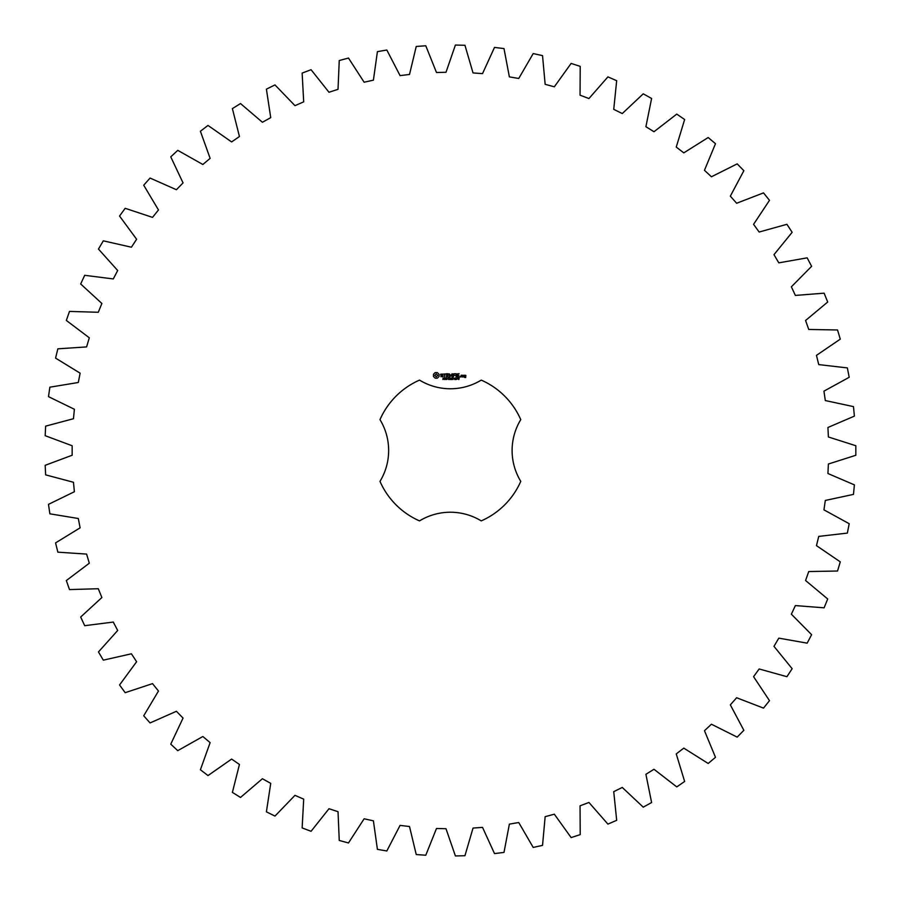 <?xml version="1.0" encoding="UTF-8"?>
<svg xmlns="http://www.w3.org/2000/svg" width="901" height="901" viewBox="0 0 901 901"><rect width="100%" height="100%" fill="white"/><g stroke="black" fill="none" stroke-linecap="round" stroke-linejoin="round"><path stroke-width="0.68" stroke-dasharray="4.5 3.38" d="M855.826 455.275L855.826 445.725L828.379 436.974L827.929 427.479L854.396 416.127L853.472 406.61L825.316 400.551L823.942 391.147L849.192 377.294L847.357 367.912L818.739 364.601L816.464 355.366L840.273 339.136L837.536 329.98L808.738 329.451L805.573 320.486L827.704 302.026L824.1 293.174L795.38 295.427L791.371 286.811L811.61 266.313L807.172 257.844L778.802 262.855L773.982 254.656L792.148 232.3L786.911 224.304L759.16 232.03L753.574 224.338L769.488 200.337L763.507 192.882L736.635 203.254L730.328 196.136L743.854 170.706L737.187 163.869L711.43 176.776L704.469 170.3L715.484 143.687L708.175 137.526L683.791 152.866L676.246 147.088L684.636 119.529L676.764 114.1L653.98 131.726L645.904 126.703L651.603 98.468L643.246 93.828L622.264 113.56L613.739 109.348L616.678 80.696L607.916 76.878L588.939 98.547L580.053 95.179L580.21 66.37L571.121 63.419L554.329 86.811L545.15 84.322L542.537 55.625L533.201 53.564L518.739 78.477L509.369 76.878L503.997 48.575L494.503 47.426L482.519 73.623L473.036 72.936L464.95 45.287L455.399 45.05L445.995 72.283L436.489 72.508L425.779 45.771L416.239 46.458L409.505 74.468L400.067 75.616L386.833 50.028L377.406 51.639L373.408 80.166L364.128 82.216L348.473 58.036L339.249 60.547L338.021 89.323L328.978 92.262L311.07 69.704L302.139 73.094L303.693 101.858L294.976 105.654L274.974 84.919L266.403 89.154L270.728 117.637L262.416 122.266L240.511 103.559L232.39 108.604L239.441 136.535L231.613 141.93L207.996 125.43L200.405 131.242L210.124 158.362L202.849 164.489L177.756 150.343L170.762 156.853L183.049 182.914L176.405 189.717L150.062 178.06L143.721 185.212L158.475 209.956L152.517 217.378L125.171 208.311L119.551 216.049L136.614 239.261L131.411 247.212L103.311 240.837L98.468 249.07L117.693 270.525L113.278 278.938L84.694 275.312L80.673 283.973L101.881 303.468L98.288 312.275L69.501 311.419L66.325 320.441L89.312 337.796L86.597 346.908L57.855 348.833L55.569 358.114L80.121 373.172L78.297 382.497L49.87 387.182L48.485 396.643L74.389 409.268L73.465 418.728L45.636 426.139L45.174 435.69L72.159 445.747L72.159 455.253L45.174 465.31L45.636 474.861L73.465 482.272L74.389 491.732L48.485 504.357L49.87 513.818L78.297 518.503L80.121 527.828L55.569 542.886L57.855 552.167L86.597 554.092L89.312 563.204L66.325 580.559L69.501 589.581L98.288 588.725L101.881 597.532L80.673 617.027L84.694 625.688L113.278 622.062L117.693 630.475L98.468 651.93L103.311 660.163L131.411 653.788L136.614 661.739L119.551 684.951L125.171 692.689L152.517 683.622L158.475 691.044L143.721 715.788L150.062 722.94L176.405 711.283L183.049 718.086L170.762 744.147L177.756 750.657L202.849 736.511L210.124 742.638L200.405 769.758L207.996 775.57L231.613 759.07L239.441 764.465L232.39 792.396L240.511 797.441L262.416 778.734L270.728 783.363L266.403 811.846L274.974 816.081L294.976 795.346L303.693 799.142L302.139 827.906L311.07 831.296L328.978 808.738L338.021 811.677L339.249 840.453L348.473 842.964L364.128 818.784L373.408 820.834L377.406 849.361L386.833 850.972L400.067 825.384L409.505 826.532L416.239 854.542L425.779 855.229L436.489 828.492L445.995 828.717L455.399 855.95L464.95 855.713L473.036 828.064L482.519 827.377L494.503 853.574L503.997 852.425L509.369 824.122L518.739 822.523L533.201 847.436L542.537 845.375L545.15 816.678L554.329 814.189L571.121 837.581L580.21 834.63L580.053 805.821L588.939 802.453L607.916 824.122L616.678 820.304L613.739 791.652L622.264 787.44L643.246 807.172L651.603 802.532L645.904 774.297L653.98 769.274L676.764 786.9L684.636 781.471L676.246 753.912L683.791 748.134L708.175 763.474L715.484 757.313L704.469 730.7L711.43 724.224L737.187 737.131L743.854 730.294L730.328 704.864L736.635 697.746L763.507 708.118L769.488 700.663L753.574 676.662L759.16 668.97L786.911 676.696L792.148 668.7L773.982 646.344L778.802 638.145L807.172 643.156L811.61 634.687L791.371 614.189L795.38 605.573L824.1 607.826L827.704 598.974L805.573 580.514L808.738 571.549L837.536 571.02L840.273 561.864L816.464 545.634L818.739 536.399L847.357 533.088L849.192 523.706L823.942 509.853L825.316 500.449L853.472 494.39L854.396 484.873L827.929 473.521L828.379 464.026L855.826 455.275M419.517 380.109A76.855 76.855 0 0 0 379.985 419.641A59.308 59.308 0 0 1 379.985 481.359A76.855 76.855 0 0 0 419.517 520.891A59.308 59.308 0 0 1 481.235 520.891A76.855 76.855 0 0 0 520.767 481.359A59.308 59.308 0 0 1 520.767 419.641A76.855 76.855 0 0 0 481.235 380.109A59.308 59.308 0 0 1 419.517 380.109M435.183 372.575L433.449 374.32L433.449 376.449L435.183 378.195L437.323 378.195L439.057 376.449L439.057 374.32L437.323 372.575L435.183 372.575M443.911 378.859L442.83 379.456L443.788 379.141L442.999 378.116L443.945 378.093L443.044 378.409L443.911 378.859M445.274 378.262L444.328 379.546L444.328 378.026L445.274 378.262M446.75 378.026L446.75 379.546L445.77 378.183L445.59 379.546L445.59 378.026L446.558 379.265L446.75 378.026M447.741 378.78L447.099 378.972L447.741 378.78M449.362 378.78L448.811 379.569L448.011 378.78L448.811 377.992L449.362 378.364L448.371 378.33L448.383 379.231L449.362 378.78M440.668 374.185L440.668 375.154L442.763 375.886L440.837 376.663L443.123 376.607L443.123 375.627L441.04 374.895L442.965 374.129L440.668 374.185M443.619 374.095L444.542 374.095L444.734 377.046L444.914 374.095L446.018 373.915L443.619 374.095M446.682 373.724L446.502 376.866L448.518 377.046L446.873 376.686L446.873 375.571L448.349 375.39L446.873 375.199L446.873 374.095L448.721 373.915L446.682 373.724M451.288 378.026L451.097 379.546L450.545 378.285L450.016 379.546L449.61 378.026L450.14 379.287L450.658 378.026L450.973 379.298L451.288 378.026M452.955 378.026L452.955 379.546L452.752 378.803L451.784 379.546L451.784 378.026L451.987 378.623L452.955 378.026M453.946 378.78L453.316 378.972L453.946 378.78M455.174 378.183L454.768 379.569L454.374 378.183L455.174 378.183M456.627 379.366L455.602 379.546L456.356 378.42L455.636 378.082L456.57 378.409L455.816 379.366L456.627 379.366M457.99 378.949L456.841 379.118L457.584 378.026L457.99 378.949M459.161 378.183L458.755 379.569L458.361 378.183L459.161 378.183M452.032 373.814L450.872 375.762L449.385 373.915L449.565 377.046L449.745 374.591L450.872 376.314L452.009 374.579L452.37 376.855L452.032 373.814M455.151 373.724L453.135 373.915L453.316 377.046L453.507 375.571L454.982 375.39L453.507 375.199L453.507 374.095L455.151 373.724M456.109 373.724L456.109 377.046L456.109 373.724M459.105 373.724L457.089 373.915L457.269 377.046L459.296 376.866L457.449 376.686L457.449 375.571L458.924 375.39L457.449 375.199L457.449 374.095L459.105 373.724M460.129 376.427L460.129 377.046L460.129 376.427M462.438 376.866L462.438 375.379L461.177 375.199L460.997 376.866L462.438 376.866M462.956 375.199L462.956 377.046L464.218 375.604L462.956 375.199M464.578 375.199L464.398 376.291L465.479 377.192L464.398 377.373L465.671 377.553L465.851 375.379L464.578 375.199M436.253 373.904L437.74 375.39L436.253 376.866L434.778 375.39L436.253 373.904M445.105 378.488L444.531 378.803L445.105 378.488M455.028 379.242L454.611 378.206L455.028 379.242M457.573 378.949L457.573 378.262L456.987 378.949L457.573 378.949M459.014 379.242L458.598 378.206L459.014 379.242M461.357 375.559L462.078 375.559L462.078 376.686L461.357 376.686L461.357 375.559M464.77 375.559L465.479 376.1L464.77 375.559"/><path stroke-width="1.35" d="M855.826 455.275L855.826 445.725L828.379 436.974L827.929 427.479L854.396 416.127L853.472 406.61L825.316 400.551L823.942 391.147L849.192 377.294L847.357 367.912L818.739 364.601L816.464 355.366L840.273 339.136L837.536 329.98L808.738 329.451L805.573 320.486L827.704 302.026L824.1 293.174L795.38 295.427L791.371 286.811L811.61 266.313L807.172 257.844L778.802 262.855L773.982 254.656L792.148 232.3L786.911 224.304L759.16 232.03L753.574 224.338L769.488 200.337L763.507 192.882L736.635 203.254L730.328 196.136L743.854 170.706L737.187 163.869L711.43 176.776L704.469 170.3L715.484 143.687L708.175 137.526L683.791 152.866L676.246 147.088L684.636 119.529L676.764 114.1L653.98 131.726L645.904 126.703L651.603 98.468L643.246 93.828L622.264 113.56L613.739 109.348L616.678 80.696L607.916 76.878L588.939 98.547L580.053 95.179L580.21 66.37L571.121 63.419L554.329 86.811L545.15 84.322L542.537 55.625L533.201 53.564L518.739 78.477L509.369 76.878L503.997 48.575L494.503 47.426L482.519 73.623L473.036 72.936L464.95 45.287L455.399 45.05L445.995 72.283L436.489 72.508L425.779 45.771L416.239 46.458L409.505 74.468L400.067 75.616L386.833 50.028L377.406 51.639L373.408 80.166L364.128 82.216L348.473 58.036L339.249 60.547L338.021 89.323L328.978 92.262L311.07 69.704L302.139 73.094L303.693 101.858L294.976 105.654L274.974 84.919L266.403 89.154L270.728 117.637L262.416 122.266L240.511 103.559L232.39 108.604L239.441 136.535L231.613 141.93L207.996 125.43L200.405 131.242L210.124 158.362L202.849 164.489L177.756 150.343L170.762 156.853L183.049 182.914L176.405 189.717L150.062 178.06L143.721 185.212L158.475 209.956L152.517 217.378L125.171 208.311L119.551 216.049L136.614 239.261L131.411 247.212L103.311 240.837L98.468 249.07L117.693 270.525L113.278 278.938L84.694 275.312L80.673 283.973L101.881 303.468L98.288 312.275L69.501 311.419L66.325 320.441L89.312 337.796L86.597 346.908L57.855 348.833L55.569 358.114L80.121 373.172L78.297 382.497L49.87 387.182L48.485 396.643L74.389 409.268L73.465 418.728L45.636 426.139L45.174 435.69L72.159 445.747L72.159 455.253L45.174 465.31L45.636 474.861L73.465 482.272L74.389 491.732L48.485 504.357L49.87 513.818L78.297 518.503L80.121 527.828L55.569 542.886L57.855 552.167L86.597 554.092L89.312 563.204L66.325 580.559L69.501 589.581L98.288 588.725L101.881 597.532L80.673 617.027L84.694 625.688L113.278 622.062L117.693 630.475L98.468 651.93L103.311 660.163L131.411 653.788L136.614 661.739L119.551 684.951L125.171 692.689L152.517 683.622L158.475 691.044L143.721 715.788L150.062 722.94L176.405 711.283L183.049 718.086L170.762 744.147L177.756 750.657L202.849 736.511L210.124 742.638L200.405 769.758L207.996 775.57L231.613 759.07L239.441 764.465L232.39 792.396L240.511 797.441L262.416 778.734L270.728 783.363L266.403 811.846L274.974 816.081L294.976 795.346L303.693 799.142L302.139 827.906L311.07 831.296L328.978 808.738L338.021 811.677L339.249 840.453L348.473 842.964L364.128 818.784L373.408 820.834L377.406 849.361L386.833 850.972L400.067 825.384L409.505 826.532L416.239 854.542L425.779 855.229L436.489 828.492L445.995 828.717L455.399 855.95L464.95 855.713L473.036 828.064L482.519 827.377L494.503 853.574L503.997 852.425L509.369 824.122L518.739 822.523L533.201 847.436L542.537 845.375L545.15 816.678L554.329 814.189L571.121 837.581L580.21 834.63L580.053 805.821L588.939 802.453L607.916 824.122L616.678 820.304L613.739 791.652L622.264 787.44L643.246 807.172L651.603 802.532L645.904 774.297L653.98 769.274L676.764 786.9L684.636 781.471L676.246 753.912L683.791 748.134L708.175 763.474L715.484 757.313L704.469 730.7L711.43 724.224L737.187 737.131L743.854 730.294L730.328 704.864L736.635 697.746L763.507 708.118L769.488 700.663L753.574 676.662L759.16 668.97L786.911 676.696L792.148 668.7L773.982 646.344L778.802 638.145L807.172 643.156L811.61 634.687L791.371 614.189L795.38 605.573L824.1 607.826L827.704 598.974L805.573 580.514L808.738 571.549L837.536 571.02L840.273 561.864L816.464 545.634L818.739 536.399L847.357 533.088L849.192 523.706L823.942 509.853L825.316 500.449L853.472 494.39L854.396 484.873L827.929 473.521L828.379 464.026L855.826 455.275M419.517 380.109A76.855 76.855 0 0 0 379.985 419.641A59.308 59.308 0 0 1 379.985 481.359A76.855 76.855 0 0 0 419.517 520.891A59.308 59.308 0 0 1 481.235 520.891A76.855 76.855 0 0 0 520.767 481.359A59.308 59.308 0 0 1 520.767 419.641A76.855 76.855 0 0 0 481.235 380.109A59.308 59.308 0 0 1 419.517 380.109M435.183 372.575L433.449 374.32L433.449 376.449L435.183 378.195L437.323 378.195L439.057 376.449L439.057 374.32L437.323 372.575L435.183 372.575M443.911 378.859L442.83 379.456L443.788 379.141L442.999 378.116L443.945 378.093L443.044 378.409L443.911 378.859M445.274 378.262L444.328 379.546L444.328 378.026L445.274 378.262M446.75 378.026L446.75 379.546L445.77 378.183L445.59 379.546L445.59 378.026L446.558 379.265L446.75 378.026M447.741 378.78L447.099 378.972L447.741 378.78M449.362 378.78L448.811 379.569L448.011 378.78L448.811 377.992L449.362 378.364L448.371 378.33L448.383 379.231L449.362 378.78M440.668 374.185L440.668 375.154L442.763 375.886L440.837 376.663L443.123 376.607L443.123 375.627L441.04 374.895L442.965 374.129L440.668 374.185M443.619 374.095L444.542 374.095L444.734 377.046L444.914 374.095L446.018 373.915L443.619 374.095M446.682 373.724L446.502 376.866L448.518 377.046L446.873 376.686L446.873 375.571L448.349 375.39L446.873 375.199L446.873 374.095L448.721 373.915L446.682 373.724M451.288 378.026L451.097 379.546L450.545 378.285L450.016 379.546L449.61 378.026L450.14 379.287L450.658 378.026L450.973 379.298L451.288 378.026M452.955 378.026L452.955 379.546L452.752 378.803L451.784 379.546L451.784 378.026L451.987 378.623L452.955 378.026M453.946 378.78L453.316 378.972L453.946 378.78M455.174 378.183L454.768 379.569L454.374 378.183L455.174 378.183M456.627 379.366L455.602 379.546L456.356 378.42L455.636 378.082L456.57 378.409L455.816 379.366L456.627 379.366M457.99 378.949L456.841 379.118L457.584 378.026L457.99 378.949M459.161 378.183L458.755 379.569L458.361 378.183L459.161 378.183M452.032 373.814L450.872 375.762L449.385 373.915L449.565 377.046L449.745 374.591L450.872 376.314L452.009 374.579L452.37 376.855L452.032 373.814M455.151 373.724L453.135 373.915L453.316 377.046L453.507 375.571L454.982 375.39L453.507 375.199L453.507 374.095L455.151 373.724M456.109 373.724L456.109 377.046L456.109 373.724M459.105 373.724L457.089 373.915L457.269 377.046L459.296 376.866L457.449 376.686L457.449 375.571L458.924 375.39L457.449 375.199L457.449 374.095L459.105 373.724M460.129 376.427L460.129 377.046L460.129 376.427M462.438 376.866L462.438 375.379L461.177 375.199L460.997 376.866L462.438 376.866M462.956 375.199L462.956 377.046L464.218 375.604L462.956 375.199M464.578 375.199L464.398 376.291L465.479 377.192L464.398 377.373L465.671 377.553L465.851 375.379L464.578 375.199M436.253 373.904L437.74 375.39L436.253 376.866L434.778 375.39L436.253 373.904M445.105 378.488L444.531 378.803L445.105 378.488M455.028 379.242L454.611 378.206L455.028 379.242M457.573 378.949L457.573 378.262L456.987 378.949L457.573 378.949M459.014 379.242L458.598 378.206L459.014 379.242M461.357 375.559L462.078 375.559L462.078 376.686L461.357 376.686L461.357 375.559M464.77 375.559L465.479 376.1L464.77 375.559"/></g></svg>
